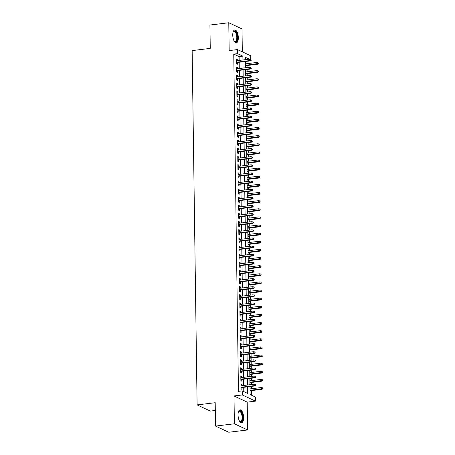 <?xml version="1.0" encoding="UTF-8"?>
<svg xmlns="http://www.w3.org/2000/svg" width="455" height="455" viewBox="0 0 455 455"><rect width="100%" height="100%" fill="white"/><g stroke="black" fill="none" stroke-linecap="round" stroke-linejoin="round"><path stroke-width="0.68" d="M243.63 417.616A6.512 2.696 83.1 0 0 240.064 409.847A6.512 2.696 83.1 0 0 238.056 415.011A6.512 2.696 83.1 0 0 241.628 422.775A6.512 2.696 83.1 0 0 243.63 417.616M238.329 37.708A6.512 2.696 83.1 0 0 234.757 29.939A6.512 2.696 83.1 0 0 232.755 35.103A6.512 2.696 83.1 0 0 236.321 42.867A6.512 2.696 83.1 0 0 238.329 37.708M249.983 386.551L250.091 394.559L255.454 397.067L255.511 401.128L242.287 394.951L242.231 390.885L247.594 393.393L247.503 386.852M247.213 402.135L233.995 395.952L234.382 423.787L215.528 426.073L228.746 432.25L247.6 429.964L247.213 402.135L255.511 401.128M215.312 410.473L210.318 411.081L197.1 404.899L192.152 50.59L210.255 48.395L209.926 25.036L228.78 22.75L229.172 50.585L237.464 49.578L250.688 55.755L250.739 59.4M242.322 51.847L242.003 28.927L228.78 22.75M251.649 395.287L251.587 390.566M251.558 388.724L251.524 386.363M251.501 384.526L251.473 382.439M251.444 380.596L251.41 378.241M251.387 376.399L251.359 374.311M251.331 372.469L251.296 370.114M251.274 368.271L251.245 366.184M251.217 364.341L251.188 361.987M251.16 360.144L251.132 358.057M251.103 356.22L251.075 353.859M251.046 352.016L251.018 349.929M250.989 348.092L250.961 345.732M250.932 343.895L250.904 341.807M250.876 339.965L250.847 337.604M250.819 335.767L250.79 333.68M250.768 331.837L250.733 329.483M250.705 327.64L250.677 325.552M250.654 323.71L250.62 321.355M250.591 319.512L250.563 317.425M250.54 315.588L250.506 313.228M250.477 311.385L250.449 309.298M250.426 307.461L250.392 305.1M250.364 303.263L250.335 301.176M250.313 299.333L250.278 296.973M250.25 295.136L250.222 293.048M250.199 291.206L250.165 288.851M250.136 287.008L250.108 284.921M250.085 283.078L250.051 280.724M250.028 278.881L249.994 276.794M249.971 274.951L249.937 272.596M249.914 270.753L249.88 268.666M249.858 266.829L249.823 264.469M249.801 262.626L249.767 260.539M249.744 258.702L249.71 256.341M249.687 254.504L249.658 252.417M249.63 250.574L249.596 248.214M249.573 246.377L249.545 244.289M249.516 242.447L249.482 240.092M249.459 238.249L249.431 236.162M249.403 234.319L249.368 231.965M249.346 230.122L249.317 228.035M249.289 226.198L249.255 223.837M249.232 221.994L249.203 219.907M249.175 218.07L249.141 215.71M249.118 213.873L249.09 211.785M249.061 209.943L249.027 207.582M249.004 205.745L248.976 203.658M248.948 201.815L248.919 199.461M248.891 197.618L248.862 195.531M248.834 193.688L248.805 191.333M248.777 189.49L248.749 187.403M248.72 185.56L248.692 183.206M248.663 181.363L248.635 179.276M248.606 177.439L248.578 175.078M248.549 173.236L248.521 171.148M248.493 169.311L248.464 166.951M248.436 165.114L248.407 163.026M248.385 161.184L248.35 158.823M248.322 156.986L248.293 154.899M248.271 153.056L248.237 150.702M248.208 148.859L248.18 146.772M248.157 144.929L248.123 142.574M248.094 140.731L248.066 138.644M248.043 136.807L248.009 134.447M247.981 132.604L247.952 130.517M247.929 128.68L247.895 126.319M247.867 124.482L247.838 122.395M247.816 120.552L247.782 118.192M247.753 116.355L247.725 114.268M247.702 112.425L247.668 110.07M247.645 108.227L247.611 106.14M247.588 104.297L247.554 101.943M247.531 100.1L247.497 98.013M247.475 96.17L247.44 93.815M247.418 91.973L247.383 89.885M247.361 88.048L247.327 85.688M247.304 83.851L247.275 81.758M247.247 79.921L247.213 77.56M247.19 75.723L247.162 73.636M247.133 71.793L247.099 69.433M247.076 67.596L247.048 65.509M247.019 63.666L246.985 61.311M234.382 423.787L247.6 429.964M241.844 385.692L241.827 384.441L240.934 384.02L241.002 388.9L241.895 389.315L241.867 387.535M241.73 377.57L241.713 376.313L240.82 375.893L240.888 380.772L241.781 381.188L241.759 379.407M241.616 369.443L241.599 368.186L240.706 367.771L240.775 372.645L241.668 373.06L241.645 371.28M241.503 361.315L241.486 360.059L240.593 359.643L240.661 364.518L241.554 364.933L241.531 363.158M241.389 353.188L241.372 351.931L240.479 351.516L240.547 356.39L241.44 356.811L241.417 355.031M241.275 345.061L241.258 343.809L240.365 343.388L240.433 348.263L241.326 348.684L241.304 346.903M241.161 336.933L241.144 335.682L240.251 335.261L240.32 340.141L241.213 340.556L241.19 338.776M241.048 328.811L241.031 327.554L240.138 327.139L240.206 332.013L241.099 332.429L241.076 330.649M240.934 320.684L240.917 319.427L240.024 319.012L240.092 323.886L240.985 324.301L240.962 322.521M240.82 312.557L240.803 311.3L239.91 310.884L239.978 315.759L240.871 316.179L240.849 314.399M240.706 304.429L240.689 303.172L239.796 302.757L239.865 307.631L240.758 308.052L240.735 306.272M240.598 296.302L240.576 295.05L239.683 294.63L239.751 299.509L240.644 299.925L240.621 298.144M240.485 288.18L240.462 286.923L239.569 286.502L239.637 291.382L240.53 291.797L240.507 290.017M240.371 280.052L240.354 278.796L239.455 278.38L239.523 283.255L240.416 283.67L240.394 281.89M240.257 271.925L240.24 270.668L239.347 270.253L239.41 275.127L240.308 275.548L240.28 273.768M240.143 263.798L240.126 262.541L239.233 262.125L239.302 267L240.194 267.421L240.166 265.64M240.03 255.67L240.012 254.419L239.12 253.998L239.188 258.872L240.081 259.293L240.052 257.513M239.916 247.543L239.899 246.292L239.006 245.871L239.074 250.75L239.967 251.166L239.939 249.386M239.802 239.421L239.785 238.164L238.892 237.749L238.96 242.623L239.853 243.038L239.825 241.258M239.688 231.294L239.671 230.037L238.778 229.621L238.847 234.496L239.739 234.911L239.711 233.131M239.575 223.166L239.557 221.909L238.665 221.494L238.733 226.368L239.626 226.789L239.597 225.009M239.461 215.039L239.444 213.787L238.551 213.367L238.619 218.241L239.512 218.662L239.489 216.881M239.347 206.911L239.33 205.66L238.437 205.239L238.505 210.119L239.398 210.534L239.375 208.754M239.233 198.789L239.216 197.533L238.323 197.112L238.392 201.992L239.285 202.407L239.262 200.627M239.12 190.662L239.102 189.405L238.21 188.99L238.278 193.864L239.171 194.279L239.148 192.499M239.006 182.535L238.989 181.278L238.096 180.862L238.164 185.737L239.057 186.158L239.034 184.377M238.892 174.407L238.875 173.15L237.982 172.735L238.05 177.609L238.943 178.03L238.92 176.25M238.778 166.28L238.761 165.029L237.868 164.608L237.937 169.482L238.829 169.903L238.807 168.123M238.665 158.152L238.648 156.901L237.755 156.48L237.823 161.36L238.716 161.775L238.693 159.995M238.551 150.031L238.534 148.774L237.641 148.358L237.709 153.233L238.602 153.648L238.579 151.868M238.437 141.903L238.42 140.646L237.527 140.231L237.595 145.105L238.488 145.52L238.465 143.74M238.323 133.776L238.306 132.519L237.413 132.104L237.482 136.978L238.374 137.399L238.352 135.618M238.215 125.648L238.192 124.397L237.3 123.976L237.368 128.85L238.261 129.271L238.238 127.491M238.101 117.521L238.084 116.27L237.186 115.849L237.254 120.729L238.147 121.144L238.124 119.364M237.988 109.399L237.971 108.142L237.072 107.721L237.14 112.601L238.039 113.016L238.011 111.236M237.874 101.272L237.857 100.015L236.964 99.599L237.032 104.474L237.925 104.889L237.897 103.109M237.76 93.144L237.743 91.887L236.85 91.472L236.918 96.346L237.811 96.767L237.783 94.987M237.646 85.017L237.629 83.76L236.737 83.345L236.805 88.219L237.698 88.64L237.669 86.859M237.533 76.889L237.516 75.638L236.623 75.217L236.691 80.097L237.584 80.512L237.555 78.732M237.419 68.768L237.402 67.511L236.509 67.09L236.577 71.97L237.47 72.385L237.442 70.605M239.165 60.413L239.114 56.602L233.751 54.099L238.46 391.346L242.231 390.885M243.789 391.613L243.732 387.307M243.704 385.47L243.618 379.186M243.59 377.343L243.505 371.058M243.476 369.215L243.391 362.931M243.362 361.088L243.277 354.803M243.249 352.961L243.163 346.676M243.135 344.839L243.05 338.548M243.021 336.711L242.936 330.427M242.907 328.584L242.822 322.299M242.794 320.457L242.708 314.172M242.686 312.329L242.595 306.044M242.572 304.207L242.481 297.917M242.458 296.08L242.367 289.795M242.344 287.952L242.253 281.668M242.231 279.825L242.14 273.54M242.117 271.698L242.026 265.413M242.003 263.57L241.912 257.285M241.889 255.448L241.798 249.158M241.776 247.321L241.685 241.036M241.662 239.194L241.577 232.909M241.548 231.066L241.463 224.781M241.434 222.939L241.349 216.654M241.321 214.817L241.235 208.526M241.207 206.689L241.122 200.405M241.093 198.562L241.008 192.277M240.979 190.435L240.894 184.15M240.866 182.307L240.78 176.022M240.752 174.185L240.667 167.895M240.638 166.058L240.553 159.768M240.524 157.93L240.439 151.646M240.416 149.803L240.325 143.518M240.303 141.676L240.212 135.391M240.189 133.548L240.098 127.263M240.075 125.426L239.984 119.136M239.961 117.299L239.87 111.014M239.848 109.172L239.757 102.887M239.734 101.044L239.643 94.759M239.62 92.917L239.529 86.632M239.506 84.795L239.415 78.505M239.393 76.668L239.307 70.383M239.279 68.54L239.194 62.255M237.305 60.64L237.288 59.383L236.395 58.968L236.463 63.842L237.356 64.257L237.328 62.477M233.995 395.952L242.287 394.951M233.751 54.099L237.521 53.639L237.464 49.578M215.528 426.073L215.198 402.709L197.1 404.899M249.368 59.178L245.381 57.313L245.416 59.656M245.444 61.499L245.529 67.784M245.558 69.621L245.643 75.911M245.672 77.748L245.757 84.033M245.785 85.876L245.871 92.16M245.899 94.003L245.984 100.288M246.013 102.13L246.098 108.415M246.121 110.252L246.212 116.543M246.235 118.38L246.326 124.664M246.348 126.507L246.439 132.792M246.462 134.635L246.553 140.919M246.576 142.762L246.667 149.047M246.69 150.889L246.781 157.174M246.803 159.011L246.894 165.301M246.917 167.139L247.008 173.423M247.031 175.266L247.116 181.551M247.145 183.393L247.23 189.678M247.258 191.521L247.344 197.806M247.372 199.643L247.457 205.933M247.486 207.77L247.571 214.055M247.6 215.898L247.685 222.182M247.713 224.025L247.799 230.31M247.827 232.152L247.912 238.437M247.941 240.28L248.026 246.564M248.055 248.402L248.14 254.692M248.168 256.529L248.254 262.814M248.282 264.656L248.367 270.941M248.39 272.784L248.481 279.069M248.504 280.911L248.595 287.196M248.618 289.033L248.709 295.323M248.731 297.161L248.822 303.445M248.845 305.288L248.936 311.573M248.959 313.415L249.05 319.7M249.073 321.543L249.164 327.827M249.186 329.67L249.277 335.955M249.3 337.792L249.391 344.082M249.414 345.919L249.499 352.204M249.528 354.047L249.613 360.332M249.641 362.174L249.727 368.459M249.755 370.302L249.84 376.586M249.869 378.423L249.954 384.714M242.936 59.958L242.885 56.147L237.521 53.639M247.475 385.01L247.389 378.725M247.361 376.888L247.275 370.598M247.247 368.76L247.162 362.476M247.133 360.633L247.048 354.348M247.019 352.506L246.934 346.221M246.906 344.378L246.82 338.093M246.792 336.256L246.707 329.966M246.678 328.129L246.593 321.844M246.57 320.001L246.479 313.717M246.456 311.874L246.365 305.589M246.343 303.747L246.252 297.462M246.229 295.619L246.138 289.334M246.115 287.497L246.024 281.207M246.001 279.37L245.91 273.085M245.888 271.243L245.797 264.958M245.774 263.115L245.683 256.83M245.66 254.988L245.569 248.703M245.546 246.866L245.461 240.576M245.433 238.738L245.347 232.454M245.319 230.611L245.234 224.326M245.205 222.484L245.12 216.199M245.091 214.356L245.006 208.071M244.978 206.229L244.892 199.944M244.864 198.107L244.779 191.817M244.75 189.98L244.665 183.695M244.636 181.852L244.551 175.567M244.523 173.725L244.437 167.44M244.409 165.597L244.324 159.313M244.295 157.475L244.21 151.185M244.187 149.348L244.096 143.063M244.073 141.221L243.982 134.936M243.96 133.093L243.869 126.808M243.846 124.966L243.755 118.681M243.732 116.838L243.641 110.554M243.618 108.717L243.527 102.426M243.505 100.589L243.414 94.304M243.391 92.462L243.3 86.177M243.277 84.334L243.186 78.05M243.163 76.207L243.078 69.922M243.05 68.085L242.964 61.795M239.114 56.602L242.885 56.147M236.401 59.491L237.288 59.383M236.515 67.619L237.402 67.511M236.628 75.74L237.516 75.638M236.742 83.868L237.629 83.76M236.856 91.995L237.743 91.887M236.97 100.123L237.857 100.015M237.083 108.25L237.971 108.142M237.197 116.378L238.084 116.27M237.311 124.499L238.192 124.397M237.425 132.627L238.306 132.519M237.538 140.754L238.42 140.646M237.652 148.882L238.534 148.774M237.76 157.009L238.648 156.901M237.874 165.131L238.761 165.029M237.988 173.258L238.875 173.15M238.101 181.386L238.989 181.278M238.215 189.513L239.102 189.405M238.329 197.641L239.216 197.533M238.443 205.768L239.33 205.66M238.556 213.89L239.444 213.787M238.67 222.017L239.557 221.909M238.784 230.145L239.671 230.037M238.898 238.272L239.785 238.164M239.011 246.4L239.899 246.292M239.125 254.521L240.012 254.419M239.239 262.649L240.126 262.541M239.353 270.776L240.24 270.668M239.466 278.904L240.354 278.796M239.58 287.031L240.462 286.923M239.694 295.159L240.576 295.05M239.808 303.28L240.689 303.172M239.921 311.408L240.803 311.3M240.035 319.535L240.917 319.427M240.143 327.663L241.031 327.554M240.257 335.79L241.144 335.682M240.371 343.912L241.258 343.809M240.485 352.039L241.372 351.931M240.598 360.167L241.486 360.059M240.712 368.294L241.599 368.186M240.826 376.421L241.713 376.313M240.94 384.549L241.827 384.441M236.446 62.585L250.33 60.907L249.687 60.606L236.441 62.21M250.807 60.225L251.16 60.396L250.796 59.412L250.807 60.225L249.687 60.606L249.664 59.139L236.418 60.748M250.33 60.907L251.16 60.396M250.796 59.412L249.664 59.139M258.309 63.734L257.939 62.756L258.309 63.734L257.473 64.246L256.83 63.945L256.813 62.483L245.478 63.854M257.951 63.569L245.495 65.315M257.473 64.246L245.501 65.696M256.813 62.483L257.939 62.756M234.319 41.411A5.215 2.161 83.1 0 0 235.184 41.701A5.215 2.161 83.1 0 0 236.793 37.566A5.215 2.161 83.1 0 0 233.933 31.344A5.215 2.161 83.1 0 0 233.165 31.833A5.636 2.332 -96.9 0 1 233.279 31.622A5.636 2.332 -96.9 0 1 235.855 31.935A5.636 2.332 -96.9 0 1 237.351 37.606A5.636 2.332 -96.9 0 1 234.484 41.587A5.636 2.332 -96.9 0 1 234.331 41.422M235.935 42.85A6.467 2.679 83.1 0 0 237.703 37.771A6.467 2.679 83.1 0 0 234.388 30.053M238.471 411.729A5.636 2.332 -96.9 0 1 238.585 411.53A5.636 2.332 -96.9 0 1 238.972 411.07A5.636 2.332 -96.9 0 1 242.293 414.619A5.636 2.332 -96.9 0 1 241.514 421.7A5.636 2.332 -96.9 0 1 239.791 421.495A5.636 2.332 -96.9 0 1 239.631 421.33M239.626 421.319A5.215 2.161 83.1 0 0 240.49 421.609A5.215 2.161 83.1 0 0 241.042 421.353A5.215 2.161 83.1 0 0 241.906 415.478A5.215 2.161 83.1 0 0 239.239 411.252A5.215 2.161 83.1 0 0 238.687 411.513A5.215 2.161 83.1 0 0 238.465 411.741M241.241 422.758A6.467 2.679 83.1 0 0 241.702 422.485A6.467 2.679 83.1 0 0 242.816 415.472A6.467 2.679 83.1 0 0 239.694 409.961M236.56 70.713L250.443 69.029L249.801 68.728L236.554 70.337M250.921 68.352L251.274 68.523L250.91 67.539L250.921 68.352L249.801 68.728L249.778 67.266L236.532 68.87M250.443 69.029L251.274 68.523M250.91 67.539L249.778 67.266M236.674 78.84L250.557 77.157L249.914 76.855L236.668 78.459M251.035 76.48L251.387 76.645L251.023 75.666L251.035 76.48L249.914 76.855L249.892 75.394L236.645 76.997M250.557 77.157L251.387 76.645M251.023 75.666L249.892 75.394M236.788 86.968L250.671 85.284L250.028 84.983L236.782 86.587M251.143 84.607L251.501 84.772L251.49 83.959L251.132 83.794L251.143 84.607L250.028 84.983L250.005 83.521L236.759 85.125M250.671 85.284L251.501 84.772M251.132 83.794L250.005 83.521M236.896 95.089L250.785 93.412L250.142 93.11L236.896 94.714M251.257 92.735L251.615 92.9L251.604 92.086L251.245 91.921L251.257 92.735L250.142 93.11L250.119 91.648L236.873 93.252M250.785 93.412L251.615 92.9M251.245 91.921L250.119 91.648M258.423 71.862L258.053 70.883L258.423 71.862L257.587 72.373L256.944 72.072L256.927 70.61L245.586 71.981M258.065 71.691L245.609 73.443M257.587 72.373L245.615 73.824M256.927 70.61L258.053 70.883M258.537 79.989L258.167 79.005L258.537 79.989L257.701 80.495L257.058 80.199L257.041 78.732L245.7 80.108M258.178 79.818L245.723 81.57M257.701 80.495L245.728 81.946M257.041 78.732L258.167 79.005M258.65 88.111L258.281 87.132L258.65 88.111L257.814 88.623L257.172 88.321L257.155 86.859L245.814 88.236M258.292 87.946L245.837 89.698M257.814 88.623L245.842 90.073M257.155 86.859L258.281 87.132M258.764 96.238L258.394 95.26L258.764 96.238L257.928 96.75L257.285 96.449L257.268 94.987L245.927 96.358M258.406 96.073L245.95 97.825M257.928 96.75L245.956 98.2M257.268 94.987L258.394 95.26M237.01 103.217L250.898 101.539L250.256 101.237L237.01 102.841M251.37 100.856L251.729 101.027L251.717 100.214L251.359 100.049L251.37 100.856L250.256 101.237L250.233 99.776L236.987 101.38M250.898 101.539L251.729 101.027M251.359 100.049L250.233 99.776M258.878 104.366L258.508 103.387L258.878 104.366L258.042 104.877L257.399 104.576L257.382 103.114L246.041 104.485M258.52 104.201L246.064 105.947M258.042 104.877L246.07 106.328M257.382 103.114L258.508 103.387M237.123 111.344L251.012 109.661L250.369 109.365L237.118 110.969M251.484 108.984L251.843 109.154L251.473 108.171L251.484 108.984L250.369 109.365L250.347 107.898L237.1 109.501M251.012 109.661L251.843 109.154M251.473 108.171L250.347 107.898M258.992 112.493L258.622 111.515L258.992 112.493L258.156 113.005L257.513 112.703L257.49 111.242L246.155 112.612M258.633 112.328L246.178 114.074M258.156 113.005L246.183 114.455M257.49 111.242L258.622 111.515M237.237 119.472L251.126 117.788L250.483 117.487L237.231 119.091M251.598 117.111L251.956 117.276L251.587 116.298L251.598 117.111L250.483 117.487L250.46 116.025L237.214 117.629M251.126 117.788L251.956 117.276M251.587 116.298L250.46 116.025M259.105 120.621L258.736 119.637L259.105 120.621L258.269 121.127L257.627 120.831L257.604 119.364L246.269 120.74M258.747 120.45L246.292 122.202M258.269 121.127L246.297 122.577M257.604 119.364L258.736 119.637M237.351 127.599L251.24 125.916L250.597 125.614L237.345 127.218M251.712 125.239L252.07 125.404L252.059 124.59L251.7 124.425L251.712 125.239L250.597 125.614L250.574 124.152L237.328 125.756M251.24 125.916L252.07 125.404M251.7 124.425L250.574 124.152M259.219 128.748L258.849 127.764L259.219 128.748L258.383 129.254L257.74 128.953L257.718 127.491L246.382 128.867M258.861 128.577L246.405 130.329M258.383 129.254L246.411 130.704M257.718 127.491L258.849 127.764M237.464 135.726L251.353 134.043L250.705 133.742L237.459 135.345M251.825 133.366L252.184 133.531L252.172 132.718L251.814 132.553L251.825 133.366L250.705 133.742L250.688 132.28L237.442 133.884M251.353 134.043L252.184 133.531M251.814 132.553L250.688 132.28M259.327 136.87L258.963 135.891L259.327 136.87L258.497 137.382L257.854 137.08L257.831 135.618L246.496 136.989M258.975 136.705L246.519 138.457M258.497 137.382L246.525 138.832M257.831 135.618L258.963 135.891M237.578 143.848L251.467 142.17L250.819 141.869L237.573 143.473M251.939 141.494L252.298 141.659L251.928 140.68L251.939 141.494L250.819 141.869L250.802 140.407L237.555 142.011M251.467 142.17L252.298 141.659M251.928 140.68L250.802 140.407M259.441 144.997L259.077 144.019L259.441 144.997L258.611 145.509L257.968 145.208L257.945 143.746L246.61 145.117M259.088 144.832L246.633 146.578M258.611 145.509L246.638 146.959M257.945 143.746L259.077 144.019M237.692 151.976L251.575 150.292L250.932 149.996L237.686 151.6M252.053 149.615L252.411 149.786L252.042 148.802L252.053 149.615L250.932 149.996L250.915 148.529L237.669 150.139M251.575 150.292L252.411 149.786M252.042 148.802L250.915 148.529M259.555 153.125L259.191 152.146L259.555 153.125L258.724 153.636L258.082 153.335L258.059 151.873L246.724 153.244M259.202 152.96L246.746 154.706M258.724 153.636L246.752 155.087M258.059 151.873L259.191 152.146M237.806 160.103L251.689 158.42L251.046 158.118L237.8 159.728M252.167 157.743L252.525 157.913L252.155 156.929L252.167 157.743L251.046 158.118L251.029 156.656L237.783 158.26M251.689 158.42L252.525 157.913M252.155 156.929L251.029 156.656M259.668 161.252L259.305 160.274L259.668 161.252L258.838 161.764L258.195 161.462L258.173 160.001L246.837 161.371M259.316 161.081L246.86 162.833M258.838 161.764L246.86 163.214M258.173 160.001L259.305 160.274M237.919 168.231L251.803 166.547L251.16 166.246L237.914 167.85M252.28 165.87L252.639 166.035L252.269 165.057L252.28 165.87L251.16 166.246L251.143 164.784L237.897 166.388M251.803 166.547L252.639 166.035M252.269 165.057L251.143 164.784M259.782 169.379L259.413 168.395L259.782 169.379L258.952 169.886L258.309 169.59L258.286 168.123L246.951 169.499M259.424 169.209L246.968 170.961M258.952 169.886L246.974 171.336M258.286 168.123L259.413 168.395M238.033 176.358L251.916 174.674L251.274 174.373L238.028 175.977M252.394 173.998L252.752 174.163L252.383 173.184L252.394 173.998L251.274 174.373L251.257 172.911L238.005 174.515M251.916 174.674L252.752 174.163M252.383 173.184L251.257 172.911M259.896 177.501L259.526 176.523L259.896 177.501L259.066 178.013L258.423 177.712L258.4 176.25L247.065 177.626M259.538 177.336L247.082 179.088M259.066 178.013L247.088 179.463M258.4 176.25L259.526 176.523M238.147 184.48L252.03 182.802L251.387 182.5L238.141 184.104M252.508 182.125L252.866 182.29L252.497 181.312L252.508 182.125L251.387 182.5L251.37 181.039L238.119 182.643M252.03 182.802L252.866 182.29M252.497 181.312L251.37 181.039M260.01 185.629L259.64 184.65L260.01 185.629L259.179 186.14L258.537 185.839L258.514 184.377L247.179 185.748M259.651 185.464L247.196 187.215M259.179 186.14L247.201 187.591M258.514 184.377L259.64 184.65M238.261 192.607L252.144 190.929L251.501 190.628L238.255 192.232M252.622 190.247L252.98 190.417L252.969 189.604L252.61 189.439L252.622 190.247L251.501 190.628L251.484 189.166L238.232 190.77M252.144 190.929L252.98 190.417M252.61 189.439L251.484 189.166M260.123 193.756L259.754 192.778L260.123 193.756L259.293 194.268L258.65 193.966L258.628 192.505L247.292 193.875M259.765 193.591L247.31 195.337M259.293 194.268L247.315 195.718M258.628 192.505L259.754 192.778M238.374 200.735L252.258 199.051L251.615 198.755L238.369 200.359M252.735 198.374L253.094 198.545L252.724 197.561L252.735 198.374L251.615 198.755L251.592 197.288L238.346 198.892M252.258 199.051L253.094 198.545M252.724 197.561L251.592 197.288M260.237 201.883L259.868 200.905L260.237 201.883L259.407 202.395L258.764 202.094L258.741 200.632L247.406 202.003M259.879 201.713L247.423 203.465M259.407 202.395L247.429 203.846M258.741 200.632L259.868 200.905M238.488 208.862L252.371 207.179L251.729 206.877L238.483 208.481M252.849 206.502L253.207 206.667L252.838 205.688L252.849 206.502L251.729 206.877L251.706 205.415L238.46 207.019M252.371 207.179L253.207 206.667M252.838 205.688L251.706 205.415M260.351 210.011L259.981 209.027L260.351 210.011L259.521 210.517L258.872 210.221L258.855 208.754L247.52 210.13M259.993 209.84L247.537 211.592M259.521 210.517L247.543 211.967M258.855 208.754L259.981 209.027M238.602 216.989L252.485 215.306L251.843 215.005L238.596 216.608M252.963 214.629L253.321 214.794L252.952 213.816L252.963 214.629L251.843 215.005L251.82 213.543L238.574 215.147M252.485 215.306L253.321 214.794M252.952 213.816L251.82 213.543M260.465 218.133L260.095 217.154L260.465 218.133L259.634 218.645L258.986 218.343L258.969 216.881L247.634 218.258M260.106 217.968L247.651 219.719M259.634 218.645L247.656 220.095M258.969 216.881L260.095 217.154M238.716 225.117L252.599 223.433L251.956 223.132L238.71 224.736M253.077 222.757L253.429 222.922L253.418 222.108L253.065 221.943L253.077 222.757L251.956 223.132L251.933 221.67L238.687 223.274M252.599 223.433L253.429 222.922M253.065 221.943L251.933 221.67M260.579 226.26L260.209 225.282L260.579 226.26L259.742 226.772L259.1 226.471L259.083 225.009L247.748 226.38M260.22 226.095L247.765 227.847M259.742 226.772L247.77 228.222M259.083 225.009L260.209 225.282M238.829 233.239L252.713 231.561L252.07 231.259L238.824 232.863M253.19 230.884L253.543 231.049L253.179 230.071L253.19 230.884L252.07 231.259L252.047 229.798L238.801 231.402M252.713 231.561L253.543 231.049M253.179 230.071L252.047 229.798M260.692 234.388L260.323 233.409L260.692 234.388L259.856 234.899L259.214 234.598L259.196 233.136L247.861 234.507M260.334 234.223L247.878 235.969M259.856 234.899L247.884 236.35M259.196 233.136L260.323 233.409M238.943 241.366L252.826 239.683L252.184 239.387L238.938 240.991M253.304 239.006L253.657 239.176L253.293 238.192L253.304 239.006L252.184 239.387L252.161 237.919L238.915 239.529M252.826 239.683L253.657 239.176M253.293 238.192L252.161 237.919M260.806 242.515L260.436 241.537L260.806 242.515L259.97 243.027L259.327 242.725L259.31 241.264L247.969 242.634M260.448 242.35L247.992 244.096M259.97 243.027L247.998 244.477M259.31 241.264L260.436 241.537M239.057 249.494L252.94 247.81L252.298 247.509L239.051 249.118M253.418 247.133L253.771 247.304L253.407 246.32L253.418 247.133L252.298 247.509L252.275 246.047L239.029 247.651M252.94 247.81L253.771 247.304M253.407 246.32L252.275 246.047M260.92 250.642L260.55 249.664L260.92 250.642L260.084 251.154L259.441 250.853L259.424 249.386L248.083 250.762M260.561 250.472L248.106 252.224M260.084 251.154L248.112 252.605M259.424 249.386L260.55 249.664M239.171 257.621L253.054 255.938L252.411 255.636L239.165 257.24M253.526 255.261L253.884 255.426L253.515 254.447L253.526 255.261L252.411 255.636L252.388 254.174L239.142 255.778M253.054 255.938L253.884 255.426M253.515 254.447L252.388 254.174M261.034 258.77L260.664 257.786L261.034 258.77L260.197 259.276L259.555 258.975L259.538 257.513L248.197 258.889M260.675 258.599L248.22 260.351M260.197 259.276L248.225 260.726M259.538 257.513L260.664 257.786M239.279 265.748L253.168 264.065L252.525 263.763L239.279 265.367M253.64 263.388L253.998 263.553L253.987 262.74L253.628 262.575L253.64 263.388L252.525 263.763L252.502 262.302L239.256 263.906M253.168 264.065L253.998 263.553M253.628 262.575L252.502 262.302M239.393 273.87L253.281 272.192L252.639 271.891L239.387 273.495M253.754 271.516L254.112 271.68L253.742 270.702L253.754 271.516L252.639 271.891L252.616 270.429L239.37 272.033M253.281 272.192L254.112 271.68M253.742 270.702L252.616 270.429M239.506 281.998L253.395 280.32L252.752 280.018L239.501 281.622M253.867 279.637L254.226 279.808L254.214 278.995L253.856 278.83L253.867 279.637L252.752 280.018L252.73 278.557L239.484 280.161M253.395 280.32L254.226 279.808M253.856 278.83L252.73 278.557M261.147 266.892L260.778 265.913L261.147 266.892L260.311 267.404L259.668 267.102L259.651 265.64L248.311 267.017M260.789 266.727L248.333 268.478M260.311 267.404L248.339 268.854M259.651 265.64L260.778 265.913M261.261 275.019L260.891 274.041L261.261 275.019L260.425 275.531L259.782 275.229L259.765 273.768L248.424 275.138M260.903 274.854L248.447 276.606M260.425 275.531L248.453 276.981M259.765 273.768L260.891 274.041M261.375 283.146L261.005 282.168L261.375 283.146L260.539 283.658L259.896 283.357L259.873 281.895L248.538 283.266M261.016 282.982L248.561 284.728M260.539 283.658L248.566 285.109M259.873 281.895L261.005 282.168M239.62 290.125L253.509 288.442L252.866 288.146L239.614 289.75M253.981 287.765L254.339 287.935L253.97 286.951L253.981 287.765L252.866 288.146L252.843 286.678L239.597 288.282M253.509 288.442L254.339 287.935M253.97 286.951L252.843 286.678M261.488 291.274L261.119 290.296L261.488 291.274L260.652 291.786L260.01 291.484L259.987 290.023L248.652 291.393M261.13 291.103L248.675 292.855M260.652 291.786L248.68 293.236M259.987 290.023L261.119 290.296M239.734 298.252L253.623 296.569L252.974 296.268L239.728 297.871M254.095 295.892L254.453 296.057L254.083 295.079L254.095 295.892L252.974 296.268L252.957 294.806L239.711 296.41M253.623 296.569L254.453 296.057M254.083 295.079L252.957 294.806M261.602 299.401L261.233 298.417L261.602 299.401L260.766 299.908L260.123 299.612L260.101 298.144L248.766 299.521M261.244 299.231L248.788 300.983M260.766 299.908L248.794 301.358M260.101 298.144L261.233 298.417M239.848 306.38L253.736 304.696L253.088 304.395L239.842 305.999M254.208 304.02L254.567 304.185L254.555 303.371L254.197 303.206L254.208 304.02L253.088 304.395L253.071 302.933L239.825 304.537M253.736 304.696L254.567 304.185M254.197 303.206L253.071 302.933M261.71 307.523L261.346 306.545L261.71 307.523L260.88 308.035L260.237 307.734L260.214 306.272L248.879 307.648M261.358 307.358L248.902 309.11M260.88 308.035L248.908 309.485M260.214 306.272L261.346 306.545M239.961 314.502L253.844 312.824L253.202 312.522L239.956 314.126M254.322 312.147L254.681 312.312L254.311 311.334L254.322 312.147L253.202 312.522L253.185 311.061L239.939 312.665M253.844 312.824L254.681 312.312M254.311 311.334L253.185 311.061M261.824 315.651L261.46 314.672L261.824 315.651L260.994 316.162L260.351 315.861L260.328 314.399L248.993 315.77M261.471 315.486L249.016 317.237M260.994 316.162L249.021 317.613M260.328 314.399L261.46 314.672M240.075 322.629L253.958 320.951L253.316 320.65L240.069 322.254M254.436 320.269L254.794 320.439L254.783 319.626L254.425 319.461L254.436 320.269L253.316 320.65L253.298 319.188L240.052 320.792M253.958 320.951L254.794 320.439M254.425 319.461L253.298 319.188M261.938 323.778L261.574 322.8L261.938 323.778L261.107 324.29L260.465 323.988L260.442 322.527L249.107 323.897M261.585 323.613L249.13 325.359M261.107 324.29L249.13 325.74M260.442 322.527L261.574 322.8M240.189 330.757L254.072 329.073L253.429 328.777L240.183 330.381M254.55 328.396L254.908 328.567L254.897 327.754L254.538 327.583L254.55 328.396L253.429 328.777L253.412 327.31L240.166 328.92M254.072 329.073L254.908 328.567M254.538 327.583L253.412 327.31M262.052 331.905L261.682 330.927L262.052 331.905L261.221 332.417L260.579 332.116L260.556 330.654L249.221 332.025M261.693 331.74L249.243 333.487M261.221 332.417L249.243 333.868M260.556 330.654L261.682 330.927M240.303 338.884L254.186 337.2L253.543 336.899L240.297 338.509M254.663 336.524L255.022 336.689L254.652 335.71L254.663 336.524L253.543 336.899L253.526 335.437L240.274 337.041M254.186 337.2L255.022 336.689M254.652 335.71L253.526 335.437M262.165 340.033L261.796 339.049L262.165 340.033L261.335 340.545L260.692 340.243L260.669 338.776L249.334 340.152M261.807 339.862L249.351 341.614M261.335 340.545L249.357 341.989M260.669 338.776L261.796 339.049M240.416 347.011L254.299 345.328L253.657 345.026L240.411 346.63M254.777 344.651L255.136 344.816L254.766 343.838L254.777 344.651L253.657 345.026L253.64 343.565L240.388 345.169M254.299 345.328L255.136 344.816M254.766 343.838L253.64 343.565M262.279 348.16L261.909 347.176L262.279 348.16L261.449 348.666L260.806 348.365L260.783 346.903L249.448 348.28M261.921 347.99L249.465 349.741M261.449 348.666L249.471 350.117M260.783 346.903L261.909 347.176M240.53 355.139L254.413 353.455L253.771 353.154L240.524 354.758M254.891 352.779L255.249 352.943L254.88 351.965L254.891 352.779L253.771 353.154L253.754 351.692L240.502 353.296M254.413 353.455L255.249 352.943M254.88 351.965L253.754 351.692M262.393 356.282L262.023 355.304L262.393 356.282L261.562 356.794L260.92 356.492L260.897 355.031L249.562 356.407M262.034 356.117L249.579 357.869M261.562 356.794L249.585 358.244M260.897 355.031L262.023 355.304M240.644 363.261L254.527 361.583L253.884 361.281L240.638 362.885M255.005 360.906L255.363 361.071L255.352 360.258L254.993 360.093L255.005 360.906L253.884 361.281L253.867 359.82L240.615 361.424M254.527 361.583L255.363 361.071M254.993 360.093L253.867 359.82M262.507 364.409L262.137 363.431L262.507 364.409L261.676 364.921L261.034 364.62L261.011 363.158L249.676 364.529M262.148 364.245L249.693 365.996M261.676 364.921L249.698 366.372M261.011 363.158L262.137 363.431M240.758 371.388L254.641 369.71L253.998 369.409L240.752 371.013M255.118 369.028L255.477 369.198L255.465 368.385L255.107 368.22L255.118 369.028L253.998 369.409L253.975 367.941L240.729 369.551M254.641 369.71L255.477 369.198M255.107 368.22L253.975 367.941M262.62 372.537L262.251 371.559L262.62 372.537L261.79 373.049L261.147 372.747L261.125 371.286L249.789 372.656M262.262 372.372L249.806 374.118M261.79 373.049L249.812 374.499M261.125 371.286L262.251 371.559M240.871 379.515L254.755 377.832L254.112 377.531L240.866 379.14M255.232 377.155L255.591 377.326L255.221 376.342L255.232 377.155L254.112 377.531L254.089 376.069L240.843 377.673M254.755 377.832L255.591 377.326M255.221 376.342L254.089 376.069M262.734 380.664L262.364 379.686L262.734 380.664L261.904 381.176L261.255 380.875L261.238 379.413L249.903 380.784M262.376 380.494L249.92 382.245M261.904 381.176L249.926 382.627M261.238 379.413L262.364 379.686M240.985 387.643L254.868 385.959L254.226 385.658L240.979 387.262M255.346 385.283L255.704 385.448L255.335 384.469L255.346 385.283L254.226 385.658L254.203 384.196L240.957 385.8M254.868 385.959L255.704 385.448M255.335 384.469L254.203 384.196M262.848 388.792L262.478 387.808L262.848 388.792L262.017 389.298L261.369 389.002L261.352 387.535L250.017 388.911M262.489 388.621L250.034 390.373M262.017 389.298L250.04 390.748M261.352 387.535L262.478 387.808"/></g></svg>
